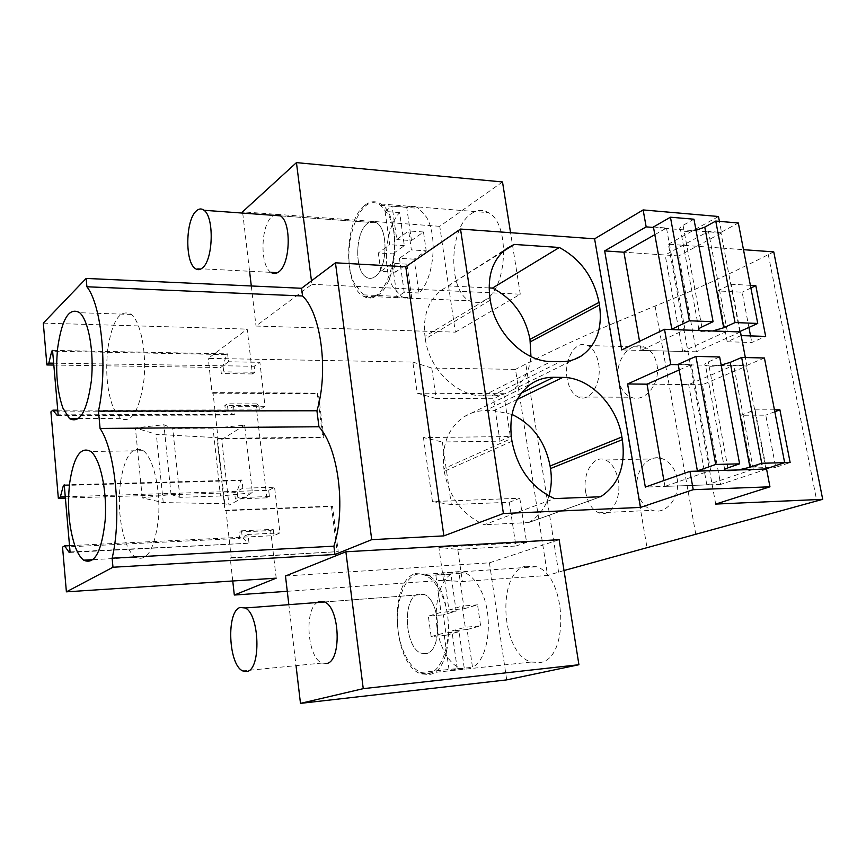 <?xml version="1.0" encoding="UTF-8"?>
<svg xmlns="http://www.w3.org/2000/svg" width="866" height="866" viewBox="0 0 866 866"><rect width="100%" height="100%" fill="white"/><g stroke="black" fill="none" stroke-linecap="round" stroke-linejoin="round"><path stroke-width="0.65" stroke-dasharray="4.33 3.25" d="M287.274 591.305L443.522 580.285L462.368 581.573L547.572 575.468L515.476 369.381L431.777 368.061L436.139 398.544L493.544 398.739L503.752 393.684L417.217 393.207L412.833 362.075L208.251 358.383L247.2 329.112L252.428 373.95L254.896 372.261L254.193 366.264L259.865 362.313L265.039 406.306L259.302 409.943L258.588 403.87L227.293 403.837L224.868 405.45L225.55 411.577L50.921 411.88M564.015 570.532L547.572 575.468M285.477 575.998L489.42 562.824L559.133 539.702M443.522 580.285L438.889 547.399L457.768 549.412L462.368 581.573M457.768 549.412L515.909 546.024L509.262 502.28L451.338 504.586L442.364 441.985L499.985 441.162L493.544 398.739M773.76 251.887L768.294 254.626C731.283 273.515 693.547 290.651 655.086 306.034L609.004 325.183C577.221 338.92 549.499 351.877 525.824 364.066L515.476 369.381M656.969 364.673C660.845 383.67 644.531 403.22 631.13 397.234C624.451 394.376 620.218 388.39 618.443 379.276C614.611 360.408 630.156 340.587 644.38 347.06C650.94 349.94 655.129 355.818 656.969 364.673M677.093 478.357C674.906 468.192 669.959 461.643 662.241 458.688C647.941 453.199 633.706 471.764 637.408 490.286C639.519 500.732 644.51 507.411 652.379 510.334C665.932 515.324 680.849 496.976 677.093 478.357M768.294 254.626L816.811 501.068M715.695 504.077L668.4 244.212L743.493 249.679M750.378 285.325L731.175 284.243L717.633 290.911L742.162 292.21L748.917 327.424M740.246 331.938L741.155 335.607M740.149 331.386L731.175 284.243M774.442 409.835L755.087 409.856L741.025 415.247L765.75 415.15L775.752 467.315L790.138 462.541M755.087 409.856L765.241 463.191L784.553 462.682M718.477 216.5L668.4 244.212M740.462 331.949L696.383 351.802L678.814 255.935L721.605 232.889L719.408 221.371M766.583 469.123L720.674 484.408L702.413 384.731L746.936 365.982L745.334 357.539M276.2 578.152L270.657 530.555L239.027 532.038L239.73 538.392L62.547 547.139M65.275 496.759L268.687 490.318L269.413 496.543L266.858 497.853L256.098 405.472L258.588 403.87M232.759 580.989L230.237 558.094L231.2 557.661L225.972 510.204L225.019 510.702L217.128 438.986L218.048 438.402L212.993 392.569L212.083 393.207L208.251 358.383M270.657 530.555L273.245 529.342L241.538 530.815L239.027 532.038M268.687 490.318L274.576 487.255L279.956 532.904L273.981 535.643L273.245 529.342M244.656 425.228L221.707 439.571L228.97 505.127L252.374 492.743L244.656 425.228L213.025 428.15L172.735 428.464L163.912 424.73L135.388 427.912L156.335 434.331L217.453 437.698L221.707 439.571M217.128 438.986L322.801 437.72L323.83 437.157L318.287 393.132L317.281 393.749L322.801 437.72M212.083 393.207L317.281 393.749M503.752 393.684L510.323 436.518L423.452 437.59L442.364 441.985M509.262 502.28L519.795 498.231L432.448 501.576L423.452 437.59M519.795 498.231L526.571 542.397L438.889 547.399M230.237 558.094L338.238 551.62L332.512 506.101L225.972 510.204M225.019 510.702L331.462 506.578L337.177 552.043M489.42 562.824L506.697 679.886M525.316 566.234L536.552 566.743C566.624 575.576 569.752 658.983 540.027 662.544L531.259 662.025C501.024 654.025 496.207 573.238 525.316 566.234M288.746 603.818L296.14 666.56M326.677 663.518L321.935 663.064C307.571 657.835 303.944 610.281 317.205 602.53M515.909 546.024L526.571 542.397M432.448 501.576L451.338 504.586M585.687 492.191C582.147 473.421 593.643 454.314 605.561 459.987C611.959 463.094 616.181 469.837 618.216 480.251C621.853 499.206 610.281 518.074 598.742 512.802C592.052 509.728 587.7 502.854 585.687 492.191M765.241 463.191L750.963 468.019L775.752 467.315M774.81 411.751L765.75 415.15M750.963 468.019L741.025 415.247M746.936 365.982L678.251 364.673M702.413 384.731L647.032 384.168L688.665 384.591L733.718 365.398L746.243 365.647L764.418 357.983M720.674 484.408L645.332 487.082M511.958 414.413L493.999 410.646L485.187 410.657C477.491 410.7 470.422 412.746 463.992 416.795C448.144 427.945 441.444 445.243 443.879 468.679L511.546 438.423M511.979 441.259L444.258 471.342L443.879 468.679M444.258 471.342C449.162 497.236 462.498 515.032 484.267 524.72L554.467 498.6M600.56 496.803L528.639 522.566L484.267 524.72M528.639 522.566L528.715 522.523C538.522 516.829 545.266 507.996 548.936 496.023M69.518 545.645L242.253 537.191L239.73 538.392M69.204 552.465L247.925 543.285L242.253 537.191L241.538 530.815M70.07 551.956L247.925 543.285M248.986 542.798L248.044 534.43L279.956 532.904M64.236 484.863L241.885 479.991L242.816 488.218L274.576 487.255M64.29 485.447L240.845 480.565L237.1 491.314L234.621 492.667L65.394 498.102M241.885 479.991L240.845 480.565M256.098 405.472L224.868 405.45M266.858 497.853L235.325 498.946L234.621 492.667M120.471 482.21C117.895 505.322 119.854 525.868 126.349 543.859C129.002 550.451 132.054 554.944 135.497 557.347C147.123 562.131 154.787 549.033 158.5 518.03C160.73 489.442 153.401 457.984 143.236 450.688C132.368 445.254 124.78 455.754 120.471 482.21M331.462 506.578L332.512 506.101M231.2 557.661L338.238 551.62M248.044 534.43L242.253 537.191L273.981 535.643M242.816 488.218L237.1 491.314L237.814 497.614L235.325 498.946M269.413 496.543L237.814 497.614M252.374 492.743L220.462 496.002L213.025 428.15M220.462 496.002L179.879 497.344L171.057 494.518L142.262 497.896L163.241 502.594L224.727 503.72L228.97 505.127M224.727 503.72L217.453 437.698M415.388 573.606L425.888 574.223C454.044 583.673 457.021 671.172 429.179 674.538L420.984 673.889C392.731 665.131 388.217 580.718 415.388 573.606M426.321 653.592L421.201 653.213C404.584 647.974 402.073 597.832 418.181 594.065L424.102 594.433C440.697 599.911 442.656 651.145 426.321 653.592C442.656 651.145 440.697 599.911 424.102 594.433L418.181 594.065C402.073 597.832 404.584 647.974 421.201 653.213L426.321 653.592M179.879 497.344L172.735 428.464M163.241 502.594L156.335 434.331M142.262 497.896L135.388 427.912M171.057 494.518L163.912 424.73M417.217 393.207L436.139 398.544M412.833 362.075L431.777 368.061M43.3 323.137L247.2 329.112M502.507 181.947L439.744 226.318L455.364 332.143L256.022 326.049L311.901 284.319L311.457 280.833M455.364 332.143L520.282 294.191L311.901 284.319M499.985 441.162L510.323 436.518M252.428 373.95L221.306 373.571L220.624 367.52L223.017 365.777L254.193 366.264M53.822 365.062L220.624 367.52M721.605 232.889L653.527 227.455M242.718 213.09L249.57 271.253M251.302 285.975L256.022 326.049M270.961 272.346C259.811 265.916 260.579 225.366 272.043 216.565C274.89 214.151 277.694 213.913 280.465 215.851L376.645 222.854C388.737 229.371 387.351 269.413 374.816 276.774C371.925 278.744 369.089 278.895 366.329 277.228C354.27 270.961 355.125 231.861 367.53 223.471C370.605 221.176 373.647 220.971 376.645 222.854C373.647 220.971 370.605 221.176 367.53 223.471C355.125 231.861 354.27 270.961 366.329 277.228C369.089 278.895 371.925 278.744 374.816 276.774C387.351 269.413 388.737 229.371 376.645 222.854L280.465 215.851M439.744 226.318L242.567 211.845M520.282 294.191L510.55 232.705M471.45 213.599C477.177 209.713 482.838 209.399 488.456 212.646C510.485 223.59 507.563 288.995 484.689 300.253C479.526 303.241 474.492 303.436 469.599 300.827C447.592 290.662 448.869 227.574 471.45 213.599M218.048 438.402L323.83 437.157M212.993 392.569L318.287 393.132M265.039 406.306L233.549 406.295L227.975 409.975L227.293 403.837M57.741 410.17L259.302 409.943M233.549 406.295L234.459 414.349L58.152 414.836M52.545 350.384L227.617 353.858L228.516 361.782L259.865 362.313M228.516 361.782L223.017 365.777L223.699 371.85L221.306 373.571M254.896 372.261L223.699 371.85M53.66 363.179L223.017 365.777L226.621 354.595L52.62 351.195M57.318 415.539L233.441 415.009L227.975 409.975L225.55 411.577M233.441 415.009L234.459 414.349M227.617 353.858L226.621 354.595M107.785 348.922C105.306 372.153 107.178 391.897 113.424 408.178L120.396 418.354C131.383 423.69 139.188 411.318 143.788 381.246C146.906 353.436 140.92 322.12 131.361 314.445C120.233 308.588 112.374 320.084 107.785 348.922M490.308 300.156L425.325 338.898C429.027 369.057 457.118 396.476 482.968 395.849L491.758 395.892C499.346 395.881 506.177 393.954 512.261 390.122C523.216 382.729 529.451 371.557 530.955 356.586M503.07 251.497L441.617 290.056C428.248 300.448 422.695 315.874 424.957 336.344L489.896 297.439M489.095 287.923L448.999 285.942M425.325 338.898L424.957 336.344M696.383 351.802L621.723 349.94M678.814 255.935L623.931 252.212L665.185 255.005L708.464 231.395L720.88 232.391L738.33 222.984M740.95 335.597L727.202 341.745L751.807 342.492L765.663 336.419M750.898 288.01L742.162 292.21M750.551 335.921L751.807 342.492M727.202 341.745L717.633 290.911M567.154 378.648C563.506 359.574 576.031 338.996 587.852 345.556C593.286 348.511 596.858 354.519 598.579 363.568C602.325 382.891 589.67 403.177 578.228 397.007C572.545 394.062 568.854 387.946 567.154 378.648M365.03 205.134C370.345 201.02 375.617 200.641 380.845 203.986C401.38 215.212 398.685 283.647 377.381 295.512C372.575 298.662 367.898 298.889 363.352 296.194C342.893 285.683 344.051 219.932 365.03 205.134M752.522 469.534L706.84 484.906L664.926 486.389L709.893 470.768M738.503 469.946C731.889 470.974 727.353 471.212 724.907 470.649L724.29 470.357M719.657 356.954L708.291 361.934C704.837 363.514 703.917 364.748 705.552 365.647C708.518 366.664 713.725 366.47 721.172 365.051M679.204 369.955L691.349 364.586L678.186 364.337M710.65 470.509L691.349 364.586M664.926 486.389L663.897 480.543M706.84 484.906L688.665 384.591M753.29 469.275L733.718 365.398M765.89 468.907L746.243 365.647M726.52 331.462L682.668 351.466L641.121 350.427L684.27 329.989M712.621 330.974C706.147 332.035 701.666 332.046 699.176 330.996L698.526 330.487M693.958 219.206L683.058 225.333C679.745 227.303 678.922 228.927 680.611 230.226C683.61 231.763 688.741 231.774 696.015 230.248M654.826 234.664L666.484 228.039L653.44 226.989M684.995 329.654L666.484 228.039M641.121 350.427L639.541 341.345M682.668 351.466L665.185 255.005M727.256 331.126L708.464 231.395M739.748 331.559L720.88 232.391M404.195 652.888C388.185 618.779 402.809 563.82 425.747 575.619C431.625 578.336 436.713 584.247 441.01 593.329C458.049 627.168 443.154 683.512 420.984 672.46C414.316 669.689 408.72 663.161 404.195 652.888M458.818 571.647L465.204 572.924C471.234 575.598 476.452 581.389 480.857 590.309C493.977 615.737 489.074 659.437 472.49 667.275L467.099 629.528L480.608 625.88L465.269 627.265L462.238 606.081L448.945 610.021L443.684 572.675L458.818 571.647L464.122 608.766L448.945 610.021M464.122 608.766L477.556 604.836L480.608 625.88M464.382 669.137L460.301 668.249C453.459 665.553 447.722 659.156 443.067 649.056C431.214 624.072 435.306 583.836 450.926 574.277L456.144 611.104L443.295 614.86L446.142 635.2L459.067 631.704L464.382 669.137L449.194 670.771L457.237 668.909L472.49 667.275M450.926 574.277L435.869 575.305L443.684 572.675M467.099 629.528L451.89 630.924L465.269 627.265M457.237 668.909L451.89 630.924M446.142 635.2L431.138 636.586L443.933 633.089L449.194 670.771M431.138 636.586L428.324 616.127L443.295 614.86M435.869 575.305L441.043 612.359L428.324 616.127M459.067 631.704L443.933 633.089M456.144 611.104L441.043 612.359M477.556 604.836L462.238 606.081M355.028 284.611C338.346 254.517 358.535 188.788 380.542 205.296L387.925 214.086C405.721 244.147 384.645 311.035 363.547 294.873L355.028 284.611M406.706 207.266C410.874 205.513 414.922 205.87 418.852 208.36L426.429 217.041C438.153 236.418 433.801 279.534 418.971 293L414.132 259.172L426.213 250.826L411.382 249.895L408.676 230.941L396.79 239.579L392.082 206.097L406.706 207.266L411.469 240.553L396.79 239.579M411.469 240.553L423.485 231.991L426.213 250.826M411.707 297.72L406.435 298.283L401.369 296.551L392.601 286.419C381.949 266.999 385.619 227.282 399.637 212.592L404.325 245.652L392.807 253.868L395.361 272.141L406.944 264.141L411.707 297.72L397.029 297.07L404.216 292.318L418.971 293M399.637 212.592L385.078 211.466L392.082 206.097M414.132 259.172L399.432 258.295L411.382 249.895M404.216 292.318L399.432 258.295M395.361 272.141L380.845 271.361L392.309 263.296L397.029 297.07M380.845 271.361L378.312 252.98L392.807 253.868M385.078 211.466L389.722 244.71L378.312 252.98M406.944 264.141L392.309 263.296M404.325 245.652L389.722 244.71M423.485 231.991L408.676 230.941M558.592 572.155L525.824 364.066M609.004 325.183L646.945 547.236M655.086 306.034L695.82 534.517M517.305 399.388L493.999 410.646M521.44 392.991L485.187 410.657M491.758 395.892L560.259 361.707M482.968 395.849L551.122 361.533M727.873 467.878L708.291 361.934M701.839 326.98L683.058 225.333M605.561 459.987L662.252 458.688M598.742 512.802L652.379 510.334M463.992 416.795L531.713 383.486M528.715 522.523L600.517 496.803M143.236 450.688L90.865 451.511M135.497 557.347L93.171 559.642M425.888 574.223L536.552 566.743M420.984 673.889L531.259 662.025M321.935 663.064L242.74 670.923M324.588 601.967L424.102 594.433L324.588 601.967M131.361 314.445L79.704 312.723M120.396 418.354L78.709 418.527M512.261 390.122L574.266 359.444M441.617 290.056L506.545 248.639M587.852 345.556L644.38 347.06M578.228 397.007L631.13 397.234M277.521 272.682L195.186 268.471M380.845 203.986L488.456 212.646M363.352 296.194L469.599 300.827M724.658 469.35L705.552 365.647M698.797 328.972L680.611 230.226M425.747 575.619L465.204 572.924M420.984 672.46L460.301 668.249M380.542 205.296L418.852 208.36M363.547 294.873L401.369 296.551"/><path stroke-width="1.3" d="M287.274 591.305L234.307 595.039L276.2 578.152L66.39 591.835L112.981 567.241L334.947 554.489L371.72 539.67L443.879 535.881L503.395 513.506L640.494 507.411L693.233 489.68L769.95 486.811L715.695 504.077L822.7 499.325L564.015 570.532M345.87 551.783L363.255 688.654L578.921 664.731L559.133 539.702L345.87 551.783L285.477 575.998L288.746 603.818M822.7 499.325L773.76 251.887L743.493 249.679M741.155 335.607L765.663 336.419L755.812 285.639L750.378 285.325M740.246 331.938L740.149 331.386M784.553 462.682L790.138 462.541L779.909 409.824L774.442 409.835M719.408 221.371L718.477 216.5L643.135 209.929L646.166 226.87L604.674 250.902L621.723 349.94L664.514 329.307L670.814 364.532L627.579 383.974L645.332 487.082L689.942 471.353L693.233 489.68M745.334 357.539L740.462 331.949L664.514 329.307M769.95 486.811L766.583 469.123L689.942 471.353M640.494 507.411L594.596 238.832L643.135 209.929M503.395 513.506L460.517 229.057L594.596 238.832M490.308 300.156C494.605 332.241 524.276 361.815 551.122 361.533L560.259 361.707C568.139 361.804 575.197 359.866 581.443 355.894C596.674 344.863 602.682 327.889 599.456 304.984L599.012 302.386C593.784 277.304 580.556 259.01 559.339 247.492L514.166 244.418L506.545 248.639C492.786 259.399 487.244 275.669 489.896 297.439L490.308 300.156M622.34 439.668L621.885 436.973C616.993 405.299 589.486 377.208 562.813 377.403L553.666 377.284C545.667 377.219 538.349 379.286 531.713 383.486C515.389 395.123 508.667 413.428 511.546 438.423L511.979 441.259C517.478 468.907 531.637 488.023 554.467 498.6L600.636 496.759C618.627 484.895 625.869 465.865 622.34 439.668L550.495 468.56L550.083 466.016C545.244 441.53 532.536 424.329 511.958 414.413M460.517 229.057L405.775 266.76L443.879 535.881M371.72 539.67L335.456 262.809L405.775 266.76M334.947 554.489L333.908 546.165C346.259 508.472 338.303 447.505 318.937 426.765L316.924 410.765C328.788 371.828 321.156 313.308 302.537 295.977L301.574 288.27L335.456 262.809M112.981 567.241L112.136 558.191L333.908 546.165M112.136 558.191C121.976 517.413 115.524 450.948 100.077 428.443L98.464 411.079L316.924 410.765M301.574 288.27L86.135 278.43L86.903 286.765C101.701 305.276 107.871 368.84 98.464 411.079M86.135 278.43L43.3 323.137L46.894 364.954L48.832 363.103L53.66 363.179M66.39 591.835L62.547 547.139L64.593 545.894L69.204 552.465L70.07 551.956L64.236 484.863L63.391 485.48L60.36 496.911L58.347 498.329L50.921 411.88L52.891 410.17L57.318 415.539L58.152 414.836L52.545 350.384L51.733 351.174L48.832 363.103M62.969 408.2C57.124 391.627 55.359 371.525 57.676 347.883C61.951 318.515 69.302 306.791 79.704 312.723C88.657 320.517 94.275 352.408 91.363 380.759C87.065 411.404 79.769 424.004 69.486 418.57L62.969 408.2M69.583 483.585C73.599 456.653 80.69 445.968 90.865 451.511C100.391 458.958 107.265 491.044 105.187 520.185C101.723 551.772 94.546 565.097 83.656 560.161C80.43 557.704 77.572 553.114 75.093 546.381C69.009 528.043 67.169 507.108 69.583 483.585M234.307 595.039L232.759 580.989M578.921 664.731L506.697 679.886L300.48 703.376L296.14 666.56M363.255 688.654L300.48 703.376M317.205 602.53L319.099 601.534L324.588 601.967C340.002 607.802 341.864 661.159 326.677 663.518M779.909 409.824L774.81 411.751M678.251 364.673L670.814 364.532M663.897 480.543L647.032 384.168L627.579 383.974M548.936 496.023C551.469 487.341 551.988 478.184 550.495 468.56M100.077 428.443L318.937 426.765M64.593 545.894L69.518 545.645M63.391 485.48L64.29 485.447M60.36 496.911L65.275 496.759M58.347 498.329L65.394 498.102M46.894 364.954L53.822 365.062M86.903 286.765L302.537 295.977M653.527 227.455L646.166 226.87M311.457 280.833L296.443 162.624L242.567 211.845L242.718 213.09M249.57 271.253L251.302 285.975M203.997 210.276C201.421 208.295 198.812 208.565 196.181 211.077C185.541 220.213 184.848 261.9 195.186 268.471C197.556 270.224 199.981 270.03 202.471 267.897C213.231 259.897 214.389 217.052 203.997 210.276L280.465 215.851C291.647 222.508 290.381 264.119 278.798 271.827C276.124 273.883 273.504 274.057 270.961 272.346L277.521 272.682M510.55 232.705L502.507 181.947L296.443 162.624M52.891 410.17L57.741 410.17M51.733 351.174L52.62 351.195M530.955 356.586L529.992 339.342C525.294 315.711 512.791 298.618 492.483 288.086L559.339 247.492M514.166 244.418L503.07 251.497M492.483 288.086L489.095 287.923M639.541 341.345L623.931 252.212L604.674 250.902M755.812 285.639L750.898 288.01M748.917 327.424L750.551 335.921M709.893 470.768L697.39 470.898L715.706 464.468L739.607 463.84L727.873 467.878C724.918 468.928 723.727 469.751 724.29 470.357M738.503 469.946L749.913 467.261L761.734 463.256L784.65 462.66L765.89 468.907L752.522 469.534M697.39 470.898L678.186 364.337L695.928 356.413L719.657 356.954L739.607 463.84M749.913 467.261L730.2 362.378L721.172 365.051M730.2 362.378L741.653 357.463L764.418 357.983L784.65 462.66M647.032 384.168L679.204 369.955M715.706 464.468L695.928 356.413M761.734 463.256L741.653 357.463M684.27 329.989L671.854 329.188L689.401 320.777L713.086 321.708L701.839 326.98C699.014 328.344 697.909 329.513 698.526 330.487M712.621 330.974L723.695 327.77L735.028 322.563L757.739 323.44L739.748 331.559L726.52 331.462M671.854 329.188L653.44 226.989L670.446 217.204L693.958 219.206L713.086 321.708M723.695 327.77L704.772 227.119L696.015 230.248M704.772 227.119L715.76 221.057L738.33 222.984L757.739 323.44M623.931 252.212L654.826 234.664M689.401 320.777L670.446 217.204M735.028 322.563L715.76 221.057M240.077 607.488C226.178 611.266 228.364 664.958 242.74 670.923L247.167 671.431C261.315 669.158 259.562 614.091 245.197 607.975L240.077 607.488M562.813 377.403L517.305 399.388M553.666 377.284L521.44 392.991M621.885 436.973L550.083 466.016M530.382 341.789L599.456 304.984M599.012 302.386L529.992 339.342M93.171 559.642L83.656 560.161M78.709 418.527L69.486 418.57M574.266 359.444L581.443 355.894M724.842 470.335L724.658 469.35M699.089 330.509L698.797 328.972M324.588 601.967L245.197 607.975"/></g></svg>
